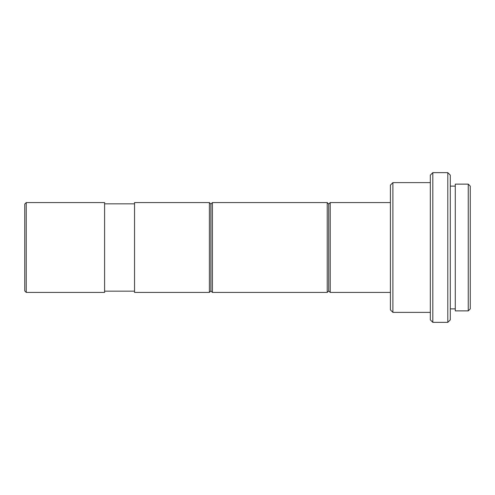 <?xml version="1.0" encoding="UTF-8"?>
<svg xmlns="http://www.w3.org/2000/svg" width="495" height="495" viewBox="0 0 495 495"><rect width="100%" height="100%" fill="white"/><g stroke="black" fill="none" stroke-linecap="round" stroke-linejoin="round"><path stroke-width="0.74" d="M24.75 290.918L24.75 204.082L26.247 202.585L26.247 292.415L24.75 290.918M26.247 292.415L104.6 292.415L104.6 202.585L26.247 202.585M209.397 292.415L209.397 202.585L134.541 202.585L134.541 292.415L209.397 292.415L210.895 290.918L210.895 204.082L212.392 202.585L212.392 292.415L210.895 290.918M328.717 290.918L330.214 292.415L330.214 202.585L328.717 204.082L328.717 290.918L327.226 292.415L327.226 202.585L212.392 202.585M390.4 309.882L390.4 185.118L392.9 182.624L392.9 312.376L390.4 309.882M430.328 319.863L430.328 175.137L432.822 172.644L432.822 322.356L430.328 319.863M447.796 172.644L450.289 175.137L450.289 319.863L447.796 322.356L447.796 172.644L432.822 172.644M468.251 310.879L468.251 184.121L455.276 184.121L455.276 310.879L468.251 310.879L470.25 308.88L470.25 186.12L468.251 184.121M134.541 291.165L104.6 291.165M327.226 292.415L212.392 292.415M390.4 292.415L330.214 292.415M430.328 312.376L392.9 312.376M447.796 322.356L432.822 322.356M455.276 308.88L450.289 308.88M455.276 186.12L450.289 186.12M430.328 182.624L392.9 182.624M390.4 202.585L330.214 202.585M328.717 204.082L327.226 202.585M210.895 204.082L209.397 202.585M134.541 203.835L104.6 203.835"/></g></svg>
